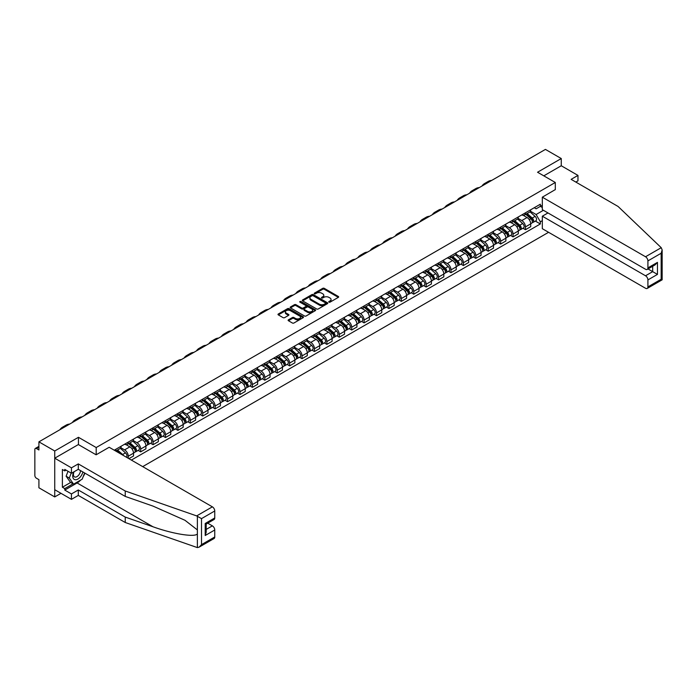<?xml version="1.0" encoding="UTF-8"?>
<svg xmlns="http://www.w3.org/2000/svg" width="697" height="697" viewBox="0 0 697 697"><rect width="100%" height="100%" fill="white"/><g stroke="black" fill="none" stroke-linecap="round" stroke-linejoin="round"><path stroke-width="1.05" d="M328.949 302.158A0.775 0.444 0 0 0 330.047 302.158L338.341 297.366A1.106 0.636 0 0 0 338.664 296.922A1.106 0.636 0 0 0 338.341 296.469L324.288 288.349A1.106 0.636 0 0 0 322.72 288.349L314.425 293.141A0.775 0.444 0 0 0 315.514 293.777L316.595 293.149A3.537 2.039 0 0 1 321.587 293.149L322.763 293.829A3.537 2.039 0 0 1 323.8 295.275A3.537 2.039 0 0 1 322.763 296.713L321.692 297.331A0.775 0.444 0 0 0 322.781 297.967L323.852 297.349A3.537 2.039 0 0 1 328.853 297.349L330.029 298.02A3.537 2.039 0 0 1 331.058 299.466A3.537 2.039 0 0 1 330.029 300.912L328.949 301.531A0.775 0.444 0 0 0 328.949 302.158L328.949 301.531M288.436 319.827A1.106 0.636 0 0 0 288.114 320.272A1.106 0.636 0 0 0 288.436 320.725L292.383 323.007A1.106 0.636 0 0 0 293.942 323.007L303.16 317.684A1.106 0.636 0 0 0 303.483 317.231A1.106 0.636 0 0 0 303.16 316.778L289.098 308.666A1.106 0.636 0 0 0 287.539 308.666L278.321 313.99A1.106 0.636 0 0 0 277.998 314.434A1.106 0.636 0 0 0 278.321 314.887L283.087 317.64A1.106 0.636 0 0 0 284.646 317.64L288.593 315.358A1.106 0.636 0 0 0 288.915 314.913A1.106 0.636 0 0 0 288.593 314.46L286.232 313.092A2.954 1.708 0 0 1 285.369 311.89A2.954 1.708 0 0 1 287.19 310.313A2.954 1.708 0 0 1 290.405 310.679L299.666 316.029A2.954 1.708 0 0 1 300.529 317.231A2.954 1.708 0 0 1 298.708 318.808A2.954 1.708 0 0 1 295.484 318.442L293.942 317.544A1.106 0.636 0 0 0 292.383 317.544L288.436 319.827L288.436 320.725M96.195 447.544L78.456 437.298L54.741 450.985L38.91 441.846L545.429 149.402L561.268 158.55L537.553 172.237L555.3 182.483L96.195 447.544L96.195 454.749M316.673 308.98A1.106 0.636 0 0 0 318.233 308.98L327.451 303.657A1.106 0.636 0 0 0 327.773 303.212A1.106 0.636 0 0 0 327.451 302.759L313.389 294.639A1.106 0.636 0 0 0 311.829 294.639L302.611 299.963A1.106 0.636 0 0 0 302.289 300.416A1.106 0.636 0 0 0 302.611 300.86L316.673 308.98M300.224 302.324A0.775 0.444 0 0 1 301.008 302.437L315.288 310.679L306.088 315.994A1.106 0.636 0 0 1 304.528 315.994L290.466 307.874L290.466 306.976A1.106 0.636 0 0 0 290.144 307.421A1.106 0.636 0 0 0 290.466 307.874M290.466 306.976L294.413 304.694A1.106 0.636 0 0 1 295.972 304.694L301.679 307.987A1.106 0.636 0 0 0 303.239 307.987L305.852 306.48A1.106 0.636 0 0 0 306.175 306.027A1.106 0.636 0 0 0 305.852 305.574L299.919 302.149A0.775 0.444 0 0 1 301.008 301.522L315.305 309.773A1.106 0.636 0 0 1 315.628 310.217A1.106 0.636 0 0 1 315.305 310.67L315.305 309.773M54.741 450.985L54.741 496.926L38.91 487.778L38.91 479.649L36.444 478.229A2.248 1.298 -120 0 1 34.85 475.467L34.85 449.469A2.248 1.298 -120 0 1 35.312 448.441L38.91 446.368M142.702 466.624L548.574 232.301M54.741 496.926L60.987 493.319M38.91 441.846L38.91 449.974L36.444 448.554A2.248 1.298 -120 0 0 35.312 448.441M575.827 182.065L577.97 180.828L577.97 175.409L561.268 165.755L561.268 158.55M525.46 212.803A5.175 2.988 60 0 1 524.388 215.12L529.642 212.088A5.175 2.988 -120 0 0 530.713 209.771M518.01 218.37L521.8 220.566A5.175 2.988 60 0 1 525.46 226.9L530.713 223.868A5.175 2.988 -120 0 0 527.054 217.534L523.29 215.364M530.713 223.868L530.713 226.673L525.46 229.705L522.942 228.25M524.388 215.12A5.175 2.988 60 0 1 521.844 214.885M525.46 226.9L525.46 229.705M513.044 219.964A5.175 2.988 60 0 1 511.973 222.291L517.226 219.259A5.175 2.988 -120 0 0 518.298 216.933M510.526 235.42L513.044 236.867L518.298 233.835L518.298 231.038A5.175 2.988 -120 0 0 514.639 224.695L510.884 222.526M511.973 222.291A5.175 2.988 60 0 1 509.429 222.055M505.595 225.54L509.385 227.727A5.175 2.988 60 0 1 513.044 234.07L513.044 236.867M500.638 227.135A5.175 2.988 60 0 1 499.566 229.452L504.811 226.42A5.175 2.988 -120 0 0 505.883 224.103M498.12 242.582L500.638 244.037L505.883 241.005L505.883 238.2A5.175 2.988 -120 0 0 502.223 231.866L498.468 229.696M499.566 229.452A5.175 2.988 60 0 1 497.013 229.217M493.18 232.702L496.978 234.898A5.175 2.988 60 0 1 500.638 241.232L500.638 244.037M488.222 234.297A5.175 2.988 60 0 1 487.151 236.623L492.404 233.591A5.175 2.988 -120 0 0 493.476 231.265M485.704 249.753L488.222 251.199L493.476 248.167L493.476 245.37A5.175 2.988 -120 0 0 489.817 239.027L486.053 236.858M487.151 236.623A5.175 2.988 60 0 1 484.598 236.388M480.773 239.873L484.563 242.059A5.175 2.988 60 0 1 488.222 248.402L488.222 251.199M475.807 241.467A5.175 2.988 60 0 1 474.735 243.784L479.989 240.753A5.175 2.988 -120 0 0 481.061 238.435M473.289 256.914L475.807 258.369L481.061 255.337L481.061 252.532A5.175 2.988 -120 0 0 477.401 246.198L473.646 244.028M474.735 243.784A5.175 2.988 60 0 1 472.191 243.558M468.358 247.034L472.148 249.23A5.175 2.988 60 0 1 475.807 255.564L475.807 258.369M463.4 248.629A5.175 2.988 60 0 1 462.329 250.955L467.574 247.923A5.175 2.988 -120 0 0 468.645 245.597M460.883 264.085L463.4 265.54L468.645 262.508L468.645 259.702A5.175 2.988 -120 0 0 464.986 253.359L461.231 251.19M462.329 250.955A5.175 2.988 60 0 1 459.776 250.72M455.943 254.205L459.741 256.391A5.175 2.988 60 0 1 463.4 262.734L463.4 265.54M450.985 255.799A5.175 2.988 60 0 1 449.913 258.117L455.167 255.085A5.175 2.988 -120 0 0 456.239 252.767M448.467 271.246L450.985 272.701L456.239 269.669L456.239 266.864A5.175 2.988 -120 0 0 452.58 260.53L448.816 258.36M449.913 258.117A5.175 2.988 60 0 1 447.361 257.89M443.536 261.366L447.326 263.562A5.175 2.988 60 0 1 450.985 269.896L450.985 272.701M438.57 262.961A5.175 2.988 60 0 1 437.498 265.287L442.752 262.255A5.175 2.988 -120 0 0 443.823 259.929M436.052 278.417L438.57 279.872L443.823 276.84L443.823 274.034A5.175 2.988 -120 0 0 440.164 267.692L436.409 265.522M437.498 265.287A5.175 2.988 60 0 1 434.954 265.052M431.121 268.537L434.911 270.724A5.175 2.988 60 0 1 438.57 277.066L438.57 279.872M426.163 270.131A5.175 2.988 60 0 1 425.092 272.449L430.337 269.417A5.175 2.988 -120 0 0 431.408 267.099M423.645 285.578L426.163 287.033L431.408 284.001L431.408 281.196A5.175 2.988 -120 0 0 427.749 274.862L423.994 272.693M425.092 272.449A5.175 2.988 60 0 1 422.539 272.222M418.705 275.707L422.504 277.894A5.175 2.988 60 0 1 426.163 284.228L426.163 287.033M413.748 277.293A5.175 2.988 60 0 1 412.676 279.619L417.93 276.587A5.175 2.988 -120 0 0 419.002 274.261M411.23 292.749L413.748 294.204L419.002 291.172L419.002 288.366A5.175 2.988 -120 0 0 415.342 282.024L411.578 279.854M412.676 279.619A5.175 2.988 60 0 1 410.124 279.384M406.299 282.869L410.089 285.056A5.175 2.988 60 0 1 413.748 291.398L413.748 294.204M401.333 284.463A5.175 2.988 60 0 1 400.261 286.789L405.515 283.757A5.175 2.988 -120 0 0 406.586 281.431M398.815 299.91L401.333 301.365L406.586 298.333L406.586 295.537A5.175 2.988 -120 0 0 402.927 289.194L399.172 287.025M400.261 286.789A5.175 2.988 60 0 1 397.717 286.554M393.883 290.039L397.673 292.226A5.175 2.988 60 0 1 401.333 298.569L401.333 301.365M388.926 291.625A5.175 2.988 60 0 1 387.854 293.951L393.099 290.919A5.175 2.988 -120 0 0 394.171 288.593M386.408 307.081L388.926 308.536L394.171 305.504L394.171 302.698A5.175 2.988 -120 0 0 390.512 296.356L386.757 294.186M387.854 293.951A5.175 2.988 60 0 1 385.302 293.716M381.468 297.201L385.267 299.388A5.175 2.988 60 0 1 388.926 305.73L388.926 308.536M376.511 298.795A5.175 2.988 60 0 1 375.439 301.121L380.693 298.089A5.175 2.988 -120 0 0 381.764 295.763M373.993 314.242L376.511 315.697L381.764 312.665L381.764 309.869A5.175 2.988 -120 0 0 378.105 303.526L374.341 301.357M375.439 301.121A5.175 2.988 60 0 1 372.886 300.886M369.062 304.371L372.851 306.558A5.175 2.988 60 0 1 376.511 312.901L376.511 315.697M364.095 305.957A5.175 2.988 60 0 1 363.024 308.283L368.277 305.251A5.175 2.988 -120 0 0 369.349 302.925M361.577 321.413L364.095 322.868L369.349 319.836L369.349 317.03A5.175 2.988 -120 0 0 365.69 310.688L361.935 308.518M363.024 308.283A5.175 2.988 60 0 1 360.48 308.048M356.646 311.533L360.436 313.72A5.175 2.988 60 0 1 364.095 320.062L364.095 322.868M351.689 313.127A5.175 2.988 60 0 1 350.617 315.453L355.862 312.422A5.175 2.988 -120 0 0 356.934 310.095M349.171 328.575L351.689 330.029L356.934 326.998L356.934 324.201A5.175 2.988 -120 0 0 353.274 317.858L349.519 315.689M350.617 315.453A5.175 2.988 60 0 1 348.064 315.218M344.231 318.703L348.03 320.89A5.175 2.988 60 0 1 351.689 327.233L351.689 330.029M339.273 320.289A5.175 2.988 60 0 1 338.202 322.615L343.455 319.583A5.175 2.988 -120 0 0 344.527 317.257M336.756 335.745L339.273 337.2L344.527 334.168L344.527 331.363A5.175 2.988 -120 0 0 340.868 325.029L337.104 322.85M338.202 322.615A5.175 2.988 60 0 1 335.649 322.38M331.824 325.865L335.614 328.06A5.175 2.988 60 0 1 339.273 334.394L339.273 337.2M326.858 327.459A5.175 2.988 60 0 1 325.787 329.786L331.04 326.754A5.175 2.988 -120 0 0 332.112 324.427M324.34 342.907L326.858 344.362L332.112 341.33L332.112 338.533A5.175 2.988 -120 0 0 328.453 332.19L324.697 330.021M325.787 329.786A5.175 2.988 60 0 1 323.242 329.55M319.409 333.035L323.199 335.222A5.175 2.988 60 0 1 326.858 341.565L326.858 344.362M314.452 334.63A5.175 2.988 60 0 1 313.38 336.947L318.625 333.915A5.175 2.988 -120 0 0 319.696 331.598M311.934 350.077L314.452 351.532L319.696 348.5L319.696 345.695A5.175 2.988 -120 0 0 316.037 339.361L312.282 337.191M313.38 336.947A5.175 2.988 60 0 1 310.827 336.712M306.994 340.197L310.792 342.393A5.175 2.988 60 0 1 314.452 348.727L314.452 351.532M302.036 341.791A5.175 2.988 60 0 1 300.965 344.118L306.218 341.086A5.175 2.988 -120 0 0 307.29 338.759M299.518 357.247L302.036 358.694L307.29 355.662L307.29 352.865A5.175 2.988 -120 0 0 303.631 346.522L299.867 344.353M300.965 344.118A5.175 2.988 60 0 1 298.412 343.882M294.587 347.367L298.377 349.554A5.175 2.988 60 0 1 302.036 355.897L302.036 358.694M289.621 348.962A5.175 2.988 60 0 1 288.549 351.279L293.803 348.247A5.175 2.988 -120 0 0 294.875 345.93M287.103 364.409L289.621 365.864L294.875 362.832L294.875 360.027A5.175 2.988 -120 0 0 291.215 353.693L287.46 351.523M288.549 351.279A5.175 2.988 60 0 1 286.005 351.044M282.172 354.529L285.962 356.725A5.175 2.988 60 0 1 289.621 363.059L289.621 365.864M277.214 356.123A5.175 2.988 60 0 1 276.143 358.45L281.388 355.418A5.175 2.988 -120 0 0 282.459 353.091M274.696 371.579L277.214 373.026L282.459 369.994L282.459 367.197A5.175 2.988 -120 0 0 278.8 360.854L275.045 358.685M276.143 358.45A5.175 2.988 60 0 1 273.59 358.214M269.756 361.699L273.555 363.886A5.175 2.988 60 0 1 277.214 370.229L277.214 373.026M264.799 363.294A5.175 2.988 60 0 1 263.727 365.611L268.981 362.579A5.175 2.988 -120 0 0 270.053 360.262M262.281 378.741L264.799 380.196L270.053 377.164L270.053 374.359A5.175 2.988 -120 0 0 266.393 368.025L262.63 365.855M263.727 365.611A5.175 2.988 60 0 1 261.175 365.376M257.35 368.861L261.14 371.057A5.175 2.988 60 0 1 264.799 377.391L264.799 380.196M252.384 370.455A5.175 2.988 60 0 1 251.312 372.782L256.566 369.75A5.175 2.988 -120 0 0 257.637 367.424M249.866 385.911L252.384 387.358L257.637 384.326L257.637 381.529A5.175 2.988 -120 0 0 253.978 375.186L250.214 373.017M251.312 372.782A5.175 2.988 60 0 1 248.768 372.546M244.935 376.031L248.724 378.218A5.175 2.988 60 0 1 252.384 384.561L252.384 387.358M239.977 377.626A5.175 2.988 60 0 1 238.905 379.943L244.15 376.911A5.175 2.988 -120 0 0 245.222 374.594M237.459 393.073L239.977 394.528L245.222 391.496L245.222 388.691A5.175 2.988 -120 0 0 241.563 382.357L237.808 380.187M238.905 379.943A5.175 2.988 60 0 1 236.353 379.717M232.519 383.193L236.318 385.389A5.175 2.988 60 0 1 239.977 391.723L239.977 394.528M227.562 384.788A5.175 2.988 60 0 1 226.49 387.114L231.744 384.082A5.175 2.988 -120 0 0 232.815 381.756M225.044 400.244L227.562 401.699L232.815 398.667L232.815 395.861A5.175 2.988 -120 0 0 229.156 389.518L225.392 387.349M226.49 387.114A5.175 2.988 60 0 1 223.937 386.879M220.104 390.364L223.903 392.55A5.175 2.988 60 0 1 227.562 398.893L227.562 401.699M215.146 391.958A5.175 2.988 60 0 1 214.075 394.275L219.328 391.244A5.175 2.988 -120 0 0 220.4 388.926M212.629 407.405L215.146 408.86L220.4 405.828L220.4 403.023A5.175 2.988 -120 0 0 216.741 396.689L212.977 394.519M214.075 394.275A5.175 2.988 60 0 1 211.531 394.049M207.697 397.525L211.487 399.721A5.175 2.988 60 0 1 215.146 406.055L215.146 408.86M202.74 399.12A5.175 2.988 60 0 1 201.668 401.446L206.913 398.414A5.175 2.988 -120 0 0 207.985 396.088M200.222 414.576L202.74 416.031L207.985 412.999L207.985 410.193A5.175 2.988 -120 0 0 204.326 403.851L200.57 401.681M201.668 401.446A5.175 2.988 60 0 1 199.115 401.211M195.282 404.696L199.072 406.882A5.175 2.988 60 0 1 202.74 413.225L202.74 416.031M190.325 406.29A5.175 2.988 60 0 1 189.253 408.608L194.507 405.576A5.175 2.988 -120 0 0 195.578 403.258M187.807 421.737L190.325 423.192L195.578 420.16L195.578 417.355A5.175 2.988 -120 0 0 191.919 411.021L188.155 408.851M189.253 408.608A5.175 2.988 60 0 1 186.7 408.381M182.867 411.866L186.665 414.053A5.175 2.988 60 0 1 190.325 420.387L190.325 423.192M177.909 413.452A5.175 2.988 60 0 1 176.838 415.778L182.091 412.746A5.175 2.988 -120 0 0 183.163 410.42M175.391 428.908L177.909 430.363L183.163 427.331L183.163 424.525A5.175 2.988 -120 0 0 179.504 418.183L175.74 416.013M176.838 415.778A5.175 2.988 60 0 1 174.294 415.543M170.46 419.028L174.25 421.215A5.175 2.988 60 0 1 177.909 427.557L177.909 430.363M165.503 420.622A5.175 2.988 60 0 1 164.431 422.948L169.676 419.916A5.175 2.988 -120 0 0 170.748 417.59M162.985 436.069L165.503 437.524L170.748 434.492L170.748 431.696A5.175 2.988 -120 0 0 167.088 425.353L163.333 423.184M164.431 422.948A5.175 2.988 60 0 1 161.878 422.713M158.045 426.198L161.835 428.385A5.175 2.988 60 0 1 165.503 434.728L165.503 437.524M153.087 427.784A5.175 2.988 60 0 1 152.016 430.11L157.269 427.078A5.175 2.988 -120 0 0 158.341 424.752M150.569 443.24L153.087 444.695L158.341 441.663L158.341 438.857A5.175 2.988 -120 0 0 154.682 432.515L150.918 430.345M152.016 430.11A5.175 2.988 60 0 1 149.463 429.875M145.629 433.36L149.428 435.547A5.175 2.988 60 0 1 153.087 441.889L153.087 444.695M140.672 434.954A5.175 2.988 60 0 1 139.6 437.28L144.854 434.248A5.175 2.988 -120 0 0 145.926 431.922M138.154 450.401L140.672 451.856L145.926 448.824L145.926 446.028A5.175 2.988 -120 0 0 142.266 439.685L138.503 437.516M139.6 437.28A5.175 2.988 60 0 1 137.056 437.045M133.223 440.53L137.013 442.717A5.175 2.988 60 0 1 140.672 449.06L140.672 451.856M128.265 442.116A5.175 2.988 60 0 1 127.194 444.442L132.439 441.41A5.175 2.988 -120 0 0 133.51 439.084M128.901 458.661L133.51 455.995L133.51 453.189A5.175 2.988 -120 0 0 129.851 446.847L126.096 444.677M127.194 444.442A5.175 2.988 60 0 1 124.641 444.207M120.808 447.692L124.597 449.879A5.175 2.988 60 0 1 128.265 456.221L128.265 458.286M115.737 451.055L120.032 448.58A5.175 2.988 -120 0 0 121.104 446.254M115.85 449.286A5.175 2.988 60 0 1 115.467 450.898M542.327 207.514L540.341 206.364L536.124 208.804L534.25 207.723M530.417 211.208L536.124 214.502L543.399 210.294M542.327 220.653L540.341 221.803L536.124 214.502M131.367 460.081L540.341 223.964L540.341 221.803M542.327 205.223L540.341 206.364L540.341 204.212L114.256 450.201M555.3 182.483L555.3 189.689M78.456 437.298L78.456 444.599M535.357 221.088L540.341 223.964M329.263 302.271L330.029 301.827A3.537 2.039 0 0 0 331.058 300.381L331.058 299.466M323.8 295.275L323.8 296.19A3.537 2.039 0 0 1 322.763 297.636L321.997 298.072M338.341 296.469L338.341 297.366L324.288 289.272A1.106 0.636 0 0 0 322.72 289.272L314.73 293.881M327.433 303.665L313.389 295.563A1.106 0.636 0 0 0 311.829 295.563L302.629 300.869M325.499 303.526A0.775 0.444 0 0 0 325.499 302.89L313.153 295.772A0.775 0.444 0 0 0 312.064 295.772L310.932 296.425A3.537 2.039 0 0 0 309.895 297.863A3.537 2.039 0 0 0 310.932 299.309L319.365 304.18A3.537 2.039 0 0 0 324.366 304.18L325.499 303.526L325.499 304.441A0.775 0.444 0 0 0 325.726 304.127L325.726 303.212M309.895 297.863L309.895 298.786A3.537 2.039 0 0 0 310.932 300.224L310.932 299.309M325.499 304.441L324.366 305.094A3.537 2.039 0 0 1 319.365 305.094L310.932 300.224M290.483 307.882L294.413 305.617L294.413 304.694M306.175 306.027L306.175 306.95A1.106 0.636 0 0 1 305.852 307.394L303.239 308.91A1.106 0.636 0 0 1 301.679 308.91L295.972 305.617A1.106 0.636 0 0 0 294.413 305.617M307.595 311.402A2.954 1.708 0 0 0 310.81 311.777A2.954 1.708 0 0 0 312.639 310.2A2.954 1.708 0 0 0 311.768 308.989L308.51 307.107A1.106 0.636 0 0 0 306.95 307.107L304.328 308.623A1.106 0.636 0 0 0 304.005 309.067A1.106 0.636 0 0 0 304.328 309.52L307.595 311.402L307.595 312.326A2.954 1.708 0 0 0 310.81 312.692A2.954 1.708 0 0 0 312.639 311.115L312.639 310.2M304.005 309.067L304.005 309.991A1.106 0.636 0 0 0 304.328 310.444L304.328 309.52M307.595 312.326L304.328 310.444M300.529 317.231L300.529 318.154A2.954 1.708 0 0 1 298.708 319.723A2.954 1.708 0 0 1 295.484 319.357L293.942 318.468A1.106 0.636 0 0 0 292.383 318.468L288.453 320.733M285.369 311.89L285.369 312.805A2.954 1.708 0 0 0 286.232 314.016L286.232 313.092M288.575 315.366L286.232 314.016M303.16 316.778L303.16 317.684L289.098 309.581A1.106 0.636 0 0 0 287.539 309.581L278.338 314.896M525.817 214.293L530.879 218.806A2.814 1.621 60 0 1 531.759 223.162L530.713 223.763M525.956 214.415L528.335 215.791M526.331 214.005L531.959 219.024A1.35 0.775 60 0 1 532.377 221.115A1.35 0.775 60 0 1 532.255 221.158M527.167 213.517L532.229 218.03A2.814 1.621 60 0 1 533.109 222.378A2.814 1.621 60 0 1 532.264 222.465M529.99 211.818L535.096 216.375A2.814 1.621 60 0 1 535.976 220.722L533.109 222.378M491.707 180.427A21.72 12.537 -120 0 0 488.222 181.429L484.563 183.538A21.72 12.537 -120 0 0 481.958 186.055M488.039 182.536A21.72 12.537 -120 0 0 484.563 183.538M513.41 221.463L518.463 225.976A2.814 1.621 60 0 1 519.343 230.324L518.298 230.934M513.541 221.585L515.919 222.953M513.916 221.167L519.544 226.194A1.35 0.775 60 0 1 519.971 228.276A1.35 0.775 60 0 1 519.849 228.328M514.761 220.679L519.814 225.192A2.814 1.621 60 0 1 520.703 229.548A2.814 1.621 60 0 1 519.849 229.635M517.575 218.989L522.68 223.545A2.814 1.621 60 0 1 523.56 227.893L520.703 229.548M500.995 228.625L506.048 233.138A2.814 1.621 60 0 1 506.937 237.494L505.883 238.095M501.126 228.747L503.513 230.123M501.5 228.337L507.128 233.356A1.35 0.775 60 0 1 507.555 235.447A1.35 0.775 60 0 1 507.433 235.49M502.345 227.849L507.407 232.362A2.814 1.621 60 0 1 508.287 236.71A2.814 1.621 60 0 1 507.442 236.806M505.168 226.159L510.265 230.707A2.814 1.621 60 0 1 511.154 235.055L508.287 236.71M661.235 247.696L662.15 249.918L661.165 253.246L647.914 260.896A3.372 1.952 -120 0 0 645.527 256.757L661.235 247.696L618.073 206.46L571.131 179.356L577.97 175.409M547.981 212.934L542.327 216.201L542.327 228.694L645.527 288.27A3.372 1.952 -120 0 0 647.217 288.445A3.372 1.952 -120 0 0 647.914 286.894L647.914 279.915A3.372 1.952 -120 0 0 645.527 275.777L652.688 271.647L657.463 274.4L647.914 279.915M542.327 216.201L645.527 275.777M555.3 189.601L542.327 197.181L542.327 209.675L645.527 269.26A3.372 1.952 -120 0 0 647.217 269.425A3.372 1.952 -120 0 0 647.914 267.875L647.914 260.896M542.327 197.181L645.527 256.757M561.268 165.755L543.799 175.844M648.027 268.955L652.688 271.647L652.688 266.263M647.914 267.875L657.463 262.368L655.075 264.886L647.217 269.425M647.914 286.894L661.165 279.244L661.662 279.541M80.608 480.102A12.659 7.31 -60 0 1 77.097 482.96L64.769 490.078L71.451 493.938L78.291 489.982L125.242 517.087L125.242 522.506L197.373 547.598L199.115 547.145L201.503 544.627L214.754 536.978A3.372 1.952 60 0 1 214.049 538.528L199.115 547.145M125.242 517.087L152.983 526.766C172.699 533.928 194.777 537.492 197.373 533.919L197.373 529.92L184.975 520.284L152.983 506.1L125.242 496.421L78.291 469.316L71.451 473.263L64.769 469.403L64.769 470.876L62.381 469.499L62.381 487.229L64.769 488.606L73.046 483.831M71.451 493.938L71.451 499.357L54.741 489.712L54.741 458.199L78.369 444.555L96.116 454.801L109.168 447.265L212.367 506.841A3.372 1.952 60 0 1 214.754 510.979L214.754 517.958A3.372 1.952 60 0 1 214.049 519.509L206.19 524.048L206.19 532.186L205.206 535.514L205.206 523.473C206.486 524.222 206.486 524.222 205.206 523.473L214.754 517.958M78.291 489.982L78.291 495.41L71.451 499.357M125.242 522.506L78.291 495.41M214.754 510.979L201.503 518.629L196.659 515.911L125.242 490.993L78.291 463.897L71.451 467.844L71.451 473.263M71.451 467.844L54.741 458.199M64.769 490.078L64.769 488.606M78.291 463.897L78.291 469.316M125.242 490.993L125.242 496.421M206.19 529.424L212.367 525.86A3.372 1.952 60 0 1 214.754 529.999L214.754 536.978M212.367 525.86L207.706 523.177M84.921 473.141A12.659 7.31 -60 0 1 83.126 476.792M66.041 470.144L64.769 470.876M62.381 487.229L70.658 482.455M73.725 471.947A7.31 4.226 120 0 0 72.723 476.068A7.31 4.226 120 0 0 77.14 479.423A7.31 4.226 120 0 0 82.847 471.947M74.117 471.721A5.01 2.893 120 0 0 73.412 474.579A5.01 2.893 120 0 0 74.448 476.87A5.01 2.893 120 0 0 78.273 475.572A5.01 2.893 120 0 0 80.495 470.588M84.607 472.958L82.194 479.188L73.603 484.154L70.414 482.315L66.119 476.199L68.027 471.285M73.603 484.154L69.308 478.037L71.216 473.124M66.119 476.199L69.308 478.037M479.292 187.589A21.72 12.537 -120 0 0 475.816 188.591L472.157 190.708A21.72 12.537 -120 0 0 469.543 193.217M475.633 189.706A21.72 12.537 -120 0 0 472.157 190.708M466.877 194.759A21.72 12.537 -120 0 0 463.4 195.761L459.741 197.87A21.72 12.537 -120 0 0 457.127 200.387M463.217 196.868A21.72 12.537 -120 0 0 459.741 197.87M488.58 235.795L493.642 240.308A2.814 1.621 60 0 1 494.522 244.656L493.476 245.266M488.719 235.917L491.097 237.285M489.094 235.499L494.722 240.526A1.35 0.775 60 0 1 495.14 242.608A1.35 0.775 60 0 1 495.018 242.661M489.93 235.011L494.992 239.524A2.814 1.621 60 0 1 495.872 243.88A2.814 1.621 60 0 1 495.027 243.967M492.753 233.321L497.858 237.877A2.814 1.621 60 0 1 498.738 242.225L495.872 243.88M476.173 242.965L481.226 247.479A2.814 1.621 60 0 1 482.106 251.826L481.061 252.427M476.304 243.079L478.682 244.455M476.678 242.669L482.307 247.688A1.35 0.775 60 0 1 482.733 249.779A1.35 0.775 60 0 1 482.612 249.822M477.523 242.181L482.577 246.694A2.814 1.621 60 0 1 483.465 251.042A2.814 1.621 60 0 1 482.612 251.138M480.338 240.491L485.443 245.039A2.814 1.621 60 0 1 486.323 249.387L483.465 251.042M463.758 250.127L468.811 254.64A2.814 1.621 60 0 1 469.7 258.988L468.645 259.598M463.888 250.249L466.276 251.626M464.263 249.831L469.891 254.858A1.35 0.775 60 0 1 470.318 256.94A1.35 0.775 60 0 1 470.196 256.993M465.108 249.343L470.17 253.856A2.814 1.621 60 0 1 471.05 258.212A2.814 1.621 60 0 1 470.196 258.299M467.931 247.653L473.028 252.209A2.814 1.621 60 0 1 473.916 256.557L471.05 258.212M454.47 201.921A21.72 12.537 -120 0 0 450.985 202.923L447.326 205.04A21.72 12.537 -120 0 0 444.721 207.549M450.802 204.038A21.72 12.537 -120 0 0 447.326 205.04M442.055 209.091A21.72 12.537 -120 0 0 438.579 210.093L434.919 212.202A21.72 12.537 -120 0 0 432.306 214.72M438.396 211.2A21.72 12.537 -120 0 0 434.919 212.202M429.64 216.253A21.72 12.537 -120 0 0 426.163 217.255L422.504 219.372A21.72 12.537 -120 0 0 419.89 221.881M425.98 218.37A21.72 12.537 -120 0 0 422.504 219.372M451.342 257.298L456.404 261.811A2.814 1.621 60 0 1 457.284 266.158L456.239 266.759M451.482 257.411L453.86 258.787M451.856 257.001L457.485 262.02A1.35 0.775 60 0 1 457.903 264.111A1.35 0.775 60 0 1 457.781 264.154M452.693 256.513L457.755 261.026A2.814 1.621 60 0 1 458.635 265.374A2.814 1.621 60 0 1 457.79 265.47M455.516 254.823L460.621 259.371A2.814 1.621 60 0 1 461.501 263.719L458.635 265.374M417.233 223.423A21.72 12.537 -120 0 0 413.748 224.425L410.089 226.542A21.72 12.537 -120 0 0 407.484 229.052M413.565 225.532A21.72 12.537 -120 0 0 410.089 226.542M438.936 264.459L443.989 268.972A2.814 1.621 60 0 1 444.869 273.32L443.823 273.93M439.066 264.581L441.445 265.958M439.441 264.163L445.069 269.19A1.35 0.775 60 0 1 445.496 271.272A1.35 0.775 60 0 1 445.374 271.325M440.286 263.675L445.339 268.188A2.814 1.621 60 0 1 446.228 272.544A2.814 1.621 60 0 1 445.374 272.632M443.1 261.985L448.206 266.542A2.814 1.621 60 0 1 449.086 270.889L446.228 272.544M404.818 230.585A21.72 12.537 -120 0 0 401.341 231.587L397.673 233.704A21.72 12.537 -120 0 0 395.068 236.213M401.158 232.702A21.72 12.537 -120 0 0 397.673 233.704M426.52 271.63L431.574 276.143A2.814 1.621 60 0 1 432.462 280.49L431.408 281.091M426.651 271.743L429.03 273.119M427.026 271.333L432.654 276.352A1.35 0.775 60 0 1 433.081 278.443A1.35 0.775 60 0 1 432.959 278.495M427.871 270.845L432.933 275.359A2.814 1.621 60 0 1 433.813 279.706A2.814 1.621 60 0 1 432.959 279.802M430.694 269.155L435.791 273.703A2.814 1.621 60 0 1 436.679 278.051L433.813 279.706M392.402 237.755A21.72 12.537 -120 0 0 388.926 238.757L385.267 240.874A21.72 12.537 -120 0 0 382.653 243.384M388.743 239.864A21.72 12.537 -120 0 0 385.267 240.874M414.105 278.791L419.167 283.304A2.814 1.621 60 0 1 420.047 287.652L419.002 288.262M414.245 278.913L416.623 280.29M414.619 278.495L420.247 283.522A1.35 0.775 60 0 1 420.666 285.604A1.35 0.775 60 0 1 420.544 285.657M415.456 278.016L420.518 282.529A2.814 1.621 60 0 1 421.397 286.876A2.814 1.621 60 0 1 420.552 286.964M418.278 276.317L423.384 280.874A2.814 1.621 60 0 1 424.264 285.221L421.397 286.876M379.996 244.917A21.72 12.537 -120 0 0 376.511 245.928L372.851 248.036A21.72 12.537 -120 0 0 370.246 250.545M376.328 247.034A21.72 12.537 -120 0 0 372.851 248.036M401.699 285.962L406.752 290.475A2.814 1.621 60 0 1 407.632 294.822L406.586 295.432M401.829 286.075L404.208 287.452M402.204 285.665L407.832 290.684A1.35 0.775 60 0 1 408.259 292.775A1.35 0.775 60 0 1 408.137 292.827M403.049 285.178L408.102 289.691A2.814 1.621 60 0 1 408.991 294.038A2.814 1.621 60 0 1 408.137 294.134M405.863 283.487L410.969 288.035A2.814 1.621 60 0 1 411.849 292.392L408.991 294.038M367.58 252.087A21.72 12.537 -120 0 0 364.104 253.089L360.436 255.207A21.72 12.537 -120 0 0 357.831 257.716M363.921 254.196A21.72 12.537 -120 0 0 360.436 255.207M389.283 293.123L394.336 297.636A2.814 1.621 60 0 1 395.225 301.993L394.171 302.594M389.414 293.245L391.792 294.622M389.789 292.827L395.417 297.854A1.35 0.775 60 0 1 395.844 299.937A1.35 0.775 60 0 1 395.722 299.989M390.634 292.348L395.696 296.861A2.814 1.621 60 0 1 396.576 301.209A2.814 1.621 60 0 1 395.722 301.296M393.457 290.649L398.553 295.206A2.814 1.621 60 0 1 399.442 299.553L396.576 301.209M355.165 259.249A21.72 12.537 -120 0 0 351.689 260.26L348.03 262.368A21.72 12.537 -120 0 0 345.416 264.877M351.506 261.366A21.72 12.537 -120 0 0 348.03 262.368M376.868 300.294L381.93 304.807A2.814 1.621 60 0 1 382.81 309.154L381.764 309.764M377.007 300.407L379.386 301.784M377.382 299.998L383.01 305.016A1.35 0.775 60 0 1 383.428 307.107A1.35 0.775 60 0 1 383.306 307.159M378.218 299.51L383.28 304.023A2.814 1.621 60 0 1 384.16 308.37A2.814 1.621 60 0 1 383.315 308.466M381.041 297.819L386.147 302.367A2.814 1.621 60 0 1 387.027 306.724L384.16 308.37M342.758 266.42A21.72 12.537 -120 0 0 339.273 267.421L335.614 269.539A21.72 12.537 -120 0 0 333.009 272.048M339.09 268.537A21.72 12.537 -120 0 0 335.614 269.539M364.453 307.455L369.515 311.968A2.814 1.621 60 0 1 370.395 316.325L369.349 316.926M364.592 307.577L366.97 308.954M364.967 307.159L370.595 312.186A1.35 0.775 60 0 1 371.022 314.277A1.35 0.775 60 0 1 370.9 314.321M365.812 306.68L370.865 311.193A2.814 1.621 60 0 1 371.754 315.541A2.814 1.621 60 0 1 370.9 315.628M368.626 304.981L373.731 309.538A2.814 1.621 60 0 1 374.611 313.885L371.754 315.541M330.343 273.581A21.72 12.537 -120 0 0 326.867 274.592L323.199 276.7A21.72 12.537 -120 0 0 320.594 279.209M326.684 275.698A21.72 12.537 -120 0 0 323.199 276.7M352.046 314.626L357.099 319.139A2.814 1.621 60 0 1 357.988 323.486L356.934 324.096M352.177 314.748L354.555 316.116M352.551 314.33L358.18 319.348A1.35 0.775 60 0 1 358.606 321.439A1.35 0.775 60 0 1 358.485 321.491M353.396 313.842L358.458 318.355A2.814 1.621 60 0 1 359.338 322.702A2.814 1.621 60 0 1 358.485 322.798M356.219 312.151L361.316 316.699A2.814 1.621 60 0 1 362.205 321.056L359.338 322.702M317.928 280.752A21.72 12.537 -120 0 0 314.452 281.754L310.792 283.871A21.72 12.537 -120 0 0 308.179 286.38M314.269 282.869A21.72 12.537 -120 0 0 310.792 283.871M339.631 321.787L344.693 326.301A2.814 1.621 60 0 1 345.573 330.657L344.527 331.258M339.77 321.909L342.149 323.286M340.145 321.5L345.773 326.518A1.35 0.775 60 0 1 346.191 328.609A1.35 0.775 60 0 1 346.069 328.653M340.981 321.012L346.043 325.525A2.814 1.621 60 0 1 346.923 329.873A2.814 1.621 60 0 1 346.078 329.96M343.804 319.313L348.909 323.87A2.814 1.621 60 0 1 349.789 328.217L346.923 329.873M305.521 287.922A21.72 12.537 -120 0 0 302.036 288.924L298.377 291.032A21.72 12.537 -120 0 0 295.772 293.542M301.853 290.03A21.72 12.537 -120 0 0 298.377 291.032M327.215 328.958L332.277 333.471A2.814 1.621 60 0 1 333.157 337.818L332.112 338.428M327.355 329.08L329.733 330.448M327.729 328.662L333.358 333.68A1.35 0.775 60 0 1 333.785 335.771A1.35 0.775 60 0 1 333.663 335.823M328.575 328.174L333.628 332.687A2.814 1.621 60 0 1 334.516 337.043A2.814 1.621 60 0 1 333.663 337.13M331.389 326.484L336.494 331.031A2.814 1.621 60 0 1 337.374 335.388L334.516 337.043M293.106 295.084A21.72 12.537 -120 0 0 289.63 296.086L285.962 298.203A21.72 12.537 -120 0 0 283.357 300.712M289.447 297.201A21.72 12.537 -120 0 0 285.962 298.203M314.809 336.12L319.862 340.633A2.814 1.621 60 0 1 320.751 344.989L319.696 345.59M314.939 336.242L317.318 337.618M315.314 335.832L320.942 340.85A1.35 0.775 60 0 1 321.369 342.941A1.35 0.775 60 0 1 321.247 342.985M316.159 335.344L321.221 339.857A2.814 1.621 60 0 1 322.101 344.205A2.814 1.621 60 0 1 321.247 344.292M318.982 333.645L324.079 338.202A2.814 1.621 60 0 1 324.968 342.549L322.101 344.205M280.691 302.254A21.72 12.537 -120 0 0 277.214 303.256L273.555 305.364A21.72 12.537 -120 0 0 270.941 307.882M277.031 304.362A21.72 12.537 -120 0 0 273.555 305.364M302.393 343.29L307.455 347.803A2.814 1.621 60 0 1 308.335 352.151L307.29 352.76M302.533 343.412L304.911 344.78M302.907 342.994L308.536 348.012A1.35 0.775 60 0 1 308.954 350.103A1.35 0.775 60 0 1 308.832 350.155M303.744 342.506L308.806 347.019A2.814 1.621 60 0 1 309.686 351.375A2.814 1.621 60 0 1 308.841 351.462M306.567 340.816L311.672 345.363A2.814 1.621 60 0 1 312.552 349.72L309.686 351.375M268.275 309.416A21.72 12.537 -120 0 0 264.799 310.418L261.14 312.535A21.72 12.537 -120 0 0 258.535 315.044M264.616 311.533A21.72 12.537 -120 0 0 261.14 312.535M289.978 350.452L295.04 354.965A2.814 1.621 60 0 1 295.92 359.321L294.875 359.922M290.118 350.574L292.496 351.95M290.492 350.164L296.12 355.182A1.35 0.775 60 0 1 296.547 357.273A1.35 0.775 60 0 1 296.425 357.317M291.337 349.676L296.391 354.189A2.814 1.621 60 0 1 297.279 358.537A2.814 1.621 60 0 1 296.425 358.624M294.151 347.977L299.257 352.534A2.814 1.621 60 0 1 300.137 356.881L297.279 358.537M255.869 316.586A21.72 12.537 -120 0 0 252.392 317.588L248.724 319.696A21.72 12.537 -120 0 0 246.119 322.214M252.209 318.695A21.72 12.537 -120 0 0 248.724 319.696M277.572 357.622L282.625 362.135A2.814 1.621 60 0 1 283.513 366.483L282.459 367.092M277.702 357.744L280.081 359.112M278.077 357.326L283.705 362.353A1.35 0.775 60 0 1 284.132 364.435A1.35 0.775 60 0 1 284.01 364.487M278.922 356.838L283.984 361.351A2.814 1.621 60 0 1 284.864 365.707A2.814 1.621 60 0 1 284.01 365.794M281.745 355.148L286.842 359.704A2.814 1.621 60 0 1 287.73 364.052L284.864 365.707M243.453 323.748A21.72 12.537 -120 0 0 239.977 324.75L236.318 326.867A21.72 12.537 -120 0 0 233.704 329.376M239.794 325.865A21.72 12.537 -120 0 0 236.318 326.867M265.156 364.784L270.218 369.297A2.814 1.621 60 0 1 271.098 373.653L270.053 374.254M265.296 364.906L267.674 366.282M265.67 364.496L271.299 369.515A1.35 0.775 60 0 1 271.717 371.606A1.35 0.775 60 0 1 271.595 371.649M266.507 364.008L271.569 368.521A2.814 1.621 60 0 1 272.449 372.869A2.814 1.621 60 0 1 271.603 372.965M269.33 362.309L274.435 366.866A2.814 1.621 60 0 1 275.315 371.213L272.449 372.869M231.038 330.918A21.72 12.537 -120 0 0 227.562 331.92L223.903 334.029A21.72 12.537 -120 0 0 221.297 336.546M227.379 333.027A21.72 12.537 -120 0 0 223.903 334.029M252.741 371.954L257.803 376.467A2.814 1.621 60 0 1 258.683 380.815L257.637 381.425M252.88 372.076L255.259 373.444M253.255 371.658L258.883 376.685A1.35 0.775 60 0 1 259.31 378.767A1.35 0.775 60 0 1 259.188 378.82M254.1 371.17L259.153 375.683A2.814 1.621 60 0 1 260.042 380.039A2.814 1.621 60 0 1 259.188 380.126M256.914 369.48L262.02 374.036A2.814 1.621 60 0 1 262.9 378.384L260.042 380.039M218.631 338.08A21.72 12.537 -120 0 0 215.155 339.082L211.487 341.199A21.72 12.537 -120 0 0 208.882 343.708M214.972 340.197A21.72 12.537 -120 0 0 211.487 341.199M240.334 379.124L245.388 383.638A2.814 1.621 60 0 1 246.276 387.985L245.222 388.586M240.465 379.238L242.844 380.614M240.84 378.828L246.468 383.847A1.35 0.775 60 0 1 246.895 385.938A1.35 0.775 60 0 1 246.773 385.981M241.685 378.34L246.747 382.853A2.814 1.621 60 0 1 247.627 387.201A2.814 1.621 60 0 1 246.773 387.297M244.508 376.65L249.604 381.198A2.814 1.621 60 0 1 250.493 385.546L247.627 387.201M206.216 345.25A21.72 12.537 -120 0 0 202.74 346.252L199.081 348.361A21.72 12.537 -120 0 0 196.467 350.879M202.557 347.359A21.72 12.537 -120 0 0 199.081 348.361M227.919 386.286L232.981 390.799A2.814 1.621 60 0 1 233.861 395.147L232.815 395.757M228.05 386.408L230.437 387.785M228.433 385.99L234.061 391.017A1.35 0.775 60 0 1 234.48 393.099A1.35 0.775 60 0 1 234.358 393.152M229.269 385.502L234.331 390.015A2.814 1.621 60 0 1 235.211 394.371A2.814 1.621 60 0 1 234.366 394.458M232.092 383.812L237.198 388.368A2.814 1.621 60 0 1 238.078 392.716L235.211 394.371M193.801 352.412A21.72 12.537 -120 0 0 190.325 353.414L186.665 355.531A21.72 12.537 -120 0 0 184.06 358.04M190.142 354.529A21.72 12.537 -120 0 0 186.665 355.531M215.504 393.457L220.566 397.97A2.814 1.621 60 0 1 221.446 402.317L220.4 402.918M215.643 393.57L218.022 394.946M216.018 393.16L221.646 398.179A1.35 0.775 60 0 1 222.073 400.27A1.35 0.775 60 0 1 221.951 400.313M216.863 392.672L221.916 397.185A2.814 1.621 60 0 1 222.805 401.533A2.814 1.621 60 0 1 221.951 401.629M219.677 390.982L224.782 395.53A2.814 1.621 60 0 1 225.662 399.878L222.805 401.533M181.394 359.582A21.72 12.537 -120 0 0 177.918 360.584L174.25 362.701A21.72 12.537 -120 0 0 171.645 365.211M177.735 361.691A21.72 12.537 -120 0 0 174.25 362.701M203.097 400.618L208.15 405.131A2.814 1.621 60 0 1 209.039 409.479L207.985 410.089M203.228 400.74L205.606 402.117M203.602 400.322L209.231 405.349A1.35 0.775 60 0 1 209.658 407.431A1.35 0.775 60 0 1 209.536 407.484M204.448 399.834L209.509 404.347A2.814 1.621 60 0 1 210.389 408.703A2.814 1.621 60 0 1 209.536 408.79M207.27 398.144L212.367 402.7A2.814 1.621 60 0 1 213.256 407.048L210.389 408.703M168.979 366.744A21.72 12.537 -120 0 0 165.503 367.746L161.843 369.863A21.72 12.537 -120 0 0 159.23 372.372M165.32 368.861A21.72 12.537 -120 0 0 161.843 369.863M190.682 407.789L195.744 412.302A2.814 1.621 60 0 1 196.624 416.649L195.578 417.25M190.812 407.902L193.2 409.278M191.196 407.492L196.824 412.511A1.35 0.775 60 0 1 197.242 414.602A1.35 0.775 60 0 1 197.12 414.645M192.032 407.004L197.094 411.518A2.814 1.621 60 0 1 197.974 415.865A2.814 1.621 60 0 1 197.129 415.961M194.855 405.314L199.961 409.862A2.814 1.621 60 0 1 200.841 414.21L197.974 415.865M156.564 373.914A21.72 12.537 -120 0 0 153.087 374.916L149.428 377.033A21.72 12.537 -120 0 0 146.823 379.543M152.904 376.023A21.72 12.537 -120 0 0 149.428 377.033M178.266 414.95L183.328 419.463A2.814 1.621 60 0 1 184.208 423.811L183.163 424.421M178.406 415.072L180.784 416.449M178.78 414.654L184.409 419.681A1.35 0.775 60 0 1 184.836 421.763A1.35 0.775 60 0 1 184.714 421.816M179.626 414.175L184.679 418.688A2.814 1.621 60 0 1 185.568 423.035A2.814 1.621 60 0 1 184.714 423.123M182.44 412.476L187.545 417.033A2.814 1.621 60 0 1 188.425 421.38L185.568 423.035M144.157 381.076A21.72 12.537 -120 0 0 140.672 382.087L137.013 384.195A21.72 12.537 -120 0 0 134.408 386.704M140.498 383.193A21.72 12.537 -120 0 0 137.013 384.195M165.86 422.121L170.913 426.634A2.814 1.621 60 0 1 171.802 430.981L170.748 431.591M165.991 422.234L168.369 423.61M166.365 421.824L171.993 426.843A1.35 0.775 60 0 1 172.42 428.934A1.35 0.775 60 0 1 172.298 428.986M167.21 421.337L172.272 425.85A2.814 1.621 60 0 1 173.152 430.197A2.814 1.621 60 0 1 172.298 430.293M170.033 419.646L175.13 424.194A2.814 1.621 60 0 1 176.019 428.55L173.152 430.197M131.742 388.246A21.72 12.537 -120 0 0 128.265 389.248L124.606 391.365A21.72 12.537 -120 0 0 121.992 393.875M128.082 390.355A21.72 12.537 -120 0 0 124.606 391.365M153.445 429.282L158.507 433.795A2.814 1.621 60 0 1 159.386 438.152L158.341 438.753M153.575 429.404L155.962 430.781M153.959 428.986L159.587 434.013A1.35 0.775 60 0 1 160.005 436.095A1.35 0.775 60 0 1 159.883 436.148M154.795 428.507L159.857 433.02A2.814 1.621 60 0 1 160.737 437.368A2.814 1.621 60 0 1 159.892 437.455M157.618 426.808L162.723 431.365A2.814 1.621 60 0 1 163.603 435.712L160.737 437.368M119.326 395.408A21.72 12.537 -120 0 0 115.85 396.419L112.191 398.527A21.72 12.537 -120 0 0 109.586 401.036M115.667 397.525A21.72 12.537 -120 0 0 112.191 398.527M141.029 436.453L146.091 440.966A2.814 1.621 60 0 1 146.971 445.313L145.926 445.923M141.169 436.566L143.547 437.943M141.543 436.156L147.172 441.175A1.35 0.775 60 0 1 147.598 443.266A1.35 0.775 60 0 1 147.468 443.318M142.388 435.669L147.442 440.182A2.814 1.621 60 0 1 148.33 444.529A2.814 1.621 60 0 1 147.476 444.625M145.203 433.978L150.308 438.526A2.814 1.621 60 0 1 151.188 442.883L148.33 444.529M106.92 402.578A21.72 12.537 -120 0 0 103.435 403.58L99.776 405.698A21.72 12.537 -120 0 0 97.171 408.207M103.261 404.696A21.72 12.537 -120 0 0 99.776 405.698M128.623 443.614L133.676 448.127A2.814 1.621 60 0 1 134.565 452.484L133.51 453.085M128.753 443.736L131.132 445.113M129.128 443.318L134.756 448.345A1.35 0.775 60 0 1 135.183 450.436A1.35 0.775 60 0 1 135.061 450.48M129.973 442.839L135.035 447.352A2.814 1.621 60 0 1 135.915 451.7A2.814 1.621 60 0 1 135.061 451.787M132.796 441.14L137.893 445.697A2.814 1.621 60 0 1 138.781 450.044L135.915 451.7M94.504 409.74A21.72 12.537 -120 0 0 91.028 410.751L87.369 412.859A21.72 12.537 -120 0 0 84.755 415.368M90.845 411.857A21.72 12.537 -120 0 0 87.369 412.859M116.207 450.785L117.941 452.336M116.338 450.907L118.725 452.275M120.328 453.703L116.721 450.489M117.558 450.001L122.62 454.514A2.814 1.621 60 0 1 123.43 455.498M120.381 448.31L125.486 452.858A2.814 1.621 60 0 1 126.384 457.206M82.089 416.911A21.72 12.537 -120 0 0 78.613 417.912L74.954 420.03A21.72 12.537 -120 0 0 72.349 422.539M78.43 419.028A21.72 12.537 -120 0 0 74.954 420.03M69.683 424.081A21.72 12.537 -120 0 0 66.198 425.083L62.538 427.191A21.72 12.537 -120 0 0 59.933 429.7M66.023 426.189A21.72 12.537 -120 0 0 62.538 427.191M128.265 456.221L133.51 453.189M140.672 449.06L145.926 446.028M153.087 441.889L158.341 438.857M165.503 434.728L170.748 431.696M177.909 427.557L183.163 424.525M190.325 420.387L195.578 417.355M202.74 413.225L207.985 410.193M215.146 406.055L220.4 403.023M227.562 398.893L232.815 395.861M239.977 391.723L245.222 388.691M252.384 384.561L257.637 381.529M264.799 377.391L270.053 374.359M277.214 370.229L282.459 367.197M289.621 363.059L294.875 360.027M302.036 355.897L307.29 352.865M314.452 348.727L319.696 345.695M326.858 341.565L332.112 338.533M339.273 334.394L344.527 331.363M351.689 327.233L356.934 324.201M364.095 320.062L369.349 317.03M376.511 312.901L381.764 309.869M388.926 305.73L394.171 302.698M401.333 298.569L406.586 295.537M413.748 291.398L419.002 288.366M426.163 284.228L431.408 281.196M438.57 277.066L443.823 274.034M450.985 269.896L456.239 266.864M463.4 262.734L468.645 259.702M475.807 255.564L481.061 252.532M488.222 248.402L493.476 245.37M500.638 241.232L505.883 238.2M513.044 234.07L518.298 231.038M124.597 449.879L129.851 446.847M137.013 442.717L142.266 439.685M149.428 435.547L154.682 432.515M161.835 428.385L167.088 425.353M174.25 421.215L179.504 418.183M186.665 414.053L191.919 411.021M199.072 406.882L204.326 403.851M211.487 399.721L216.741 396.689M223.903 392.55L229.156 389.518M236.318 385.389L241.563 382.357M248.724 378.218L253.978 375.186M261.14 371.057L266.393 368.025M273.555 363.886L278.8 360.854M285.962 356.725L291.215 353.693M298.377 349.554L303.631 346.522M310.792 342.393L316.037 339.361M323.199 335.222L328.453 332.19M335.614 328.06L340.868 325.029M348.03 320.89L353.274 317.858M360.436 313.72L365.69 310.688M372.851 306.558L378.105 303.526M385.267 299.388L390.512 296.356M397.673 292.226L402.927 289.194M410.089 285.056L415.342 282.024M422.504 277.894L427.749 274.862M434.911 270.724L440.164 267.692M447.326 263.562L452.58 260.53M459.741 256.391L464.986 253.359M472.148 249.23L477.401 246.198M484.563 242.059L489.817 239.027M496.978 234.898L502.223 231.866M509.385 227.727L514.639 224.695M521.8 220.566L527.054 217.534M38.91 447.126L36.444 448.554M330.029 301.827L330.029 300.912M321.692 297.967L321.692 297.331M322.763 297.636L322.763 296.713M314.425 293.777L314.425 293.141M322.72 289.272L322.72 288.349M324.288 289.272L324.288 288.349M302.611 300.86L302.611 299.963M311.829 295.563L311.829 294.639M313.389 295.563L313.389 294.639M327.451 303.657L327.451 302.759M319.365 305.094L319.365 304.18M324.366 305.094L324.366 304.18M295.972 305.617L295.972 304.694M301.679 308.91L301.679 307.987M303.239 308.91L303.239 307.987M305.852 307.394L305.852 306.48M301.008 302.437L301.008 301.522M292.383 318.468L292.383 317.544M293.942 318.468L293.942 317.544M295.484 319.357L295.484 318.442M288.593 315.358L288.593 314.46M278.321 314.887L278.321 313.99M287.539 309.581L287.539 308.666M289.098 309.581L289.098 308.666M530.879 218.806L529.302 219.721M532.665 220.496L532.151 220.783M535.096 216.375L532.229 218.03M518.463 225.976L516.886 226.882M520.25 227.658L519.744 227.954M522.68 223.545L519.814 225.192M506.048 233.138L504.471 234.053M507.834 234.828L507.329 235.116M510.265 230.707L507.407 232.362M661.165 279.244L661.165 253.246M657.463 262.368L657.463 274.4M197.373 547.598L197.373 533.919M197.373 529.92L197.373 516.242M201.503 518.629L201.503 544.627M214.754 529.999L205.206 535.514M196.659 515.911L212.367 506.841M77.097 482.96L152.983 526.766M493.642 240.308L492.065 241.223M495.428 241.99L494.914 242.286M497.858 237.877L494.992 239.524M481.226 247.479L479.649 248.385M483.012 249.16L482.507 249.448M485.443 245.039L482.577 246.694M468.811 254.64L467.234 255.555M470.597 256.322L470.092 256.618M473.028 252.209L470.17 253.856M456.404 261.811L454.827 262.717M458.182 263.492L457.676 263.78M460.621 259.371L457.755 261.026M443.989 268.972L442.412 269.887M445.775 270.654L445.27 270.95M448.206 266.542L445.339 268.188M431.574 276.143L429.997 277.049M433.36 277.824L432.854 278.12M435.791 273.703L432.933 275.359M419.167 283.304L417.59 284.219M420.944 284.986L420.439 285.282M423.384 280.874L420.518 282.529M406.752 290.475L405.175 291.381M408.538 292.156L408.033 292.452M410.969 288.035L408.102 289.691M394.336 297.636L392.76 298.551M396.123 299.327L395.617 299.614M398.553 295.206L395.696 296.861M381.93 304.807L380.353 305.713M383.707 306.488L383.202 306.785M386.147 302.367L383.28 304.023M369.515 311.968L367.938 312.883M371.301 313.659L370.795 313.946M373.731 309.538L370.865 311.193M357.099 319.139L355.522 320.045M358.885 320.82L358.38 321.117M361.316 316.699L358.458 318.355M344.693 326.301L343.116 327.215M346.47 327.991L345.965 328.278M348.909 323.87L346.043 325.525M332.277 333.471L330.7 334.377M334.063 335.152L333.558 335.449M336.494 331.031L333.628 332.687M319.862 340.633L318.285 341.547M321.648 342.323L321.143 342.61M324.079 338.202L321.221 339.857M307.455 347.803L305.878 348.709M309.233 349.485L308.727 349.781M311.672 345.363L308.806 347.019M295.04 354.965L293.463 355.879M296.826 356.655L296.321 356.942M299.257 352.534L296.391 354.189M282.625 362.135L281.048 363.041M284.411 363.817L283.906 364.113M286.842 359.704L283.984 361.351M270.218 369.297L268.641 370.212M271.996 370.987L271.49 371.274M274.435 366.866L271.569 368.521M257.803 376.467L256.226 377.382M259.589 378.149L259.084 378.445M262.02 374.036L259.153 375.683M245.388 383.638L243.811 384.544M247.174 385.319L246.668 385.607M249.604 381.198L246.747 382.853M232.981 390.799L231.404 391.714M234.758 392.481L234.253 392.777M237.198 388.368L234.331 390.015M220.566 397.97L218.989 398.876M222.352 399.651L221.846 399.939M224.782 395.53L221.916 397.185M208.15 405.131L206.573 406.046M209.936 406.813L209.431 407.109M212.367 402.7L209.509 404.347M195.744 412.302L194.167 413.208M197.521 413.983L197.016 414.279M199.961 409.862L197.094 411.518M183.328 419.463L181.751 420.378M185.114 421.145L184.609 421.441M187.545 417.033L184.679 418.688M170.913 426.634L169.336 427.54M172.699 428.315L172.194 428.611M175.13 424.194L172.272 425.85M158.507 433.795L156.93 434.71M160.284 435.486L159.779 435.773M162.723 431.365L159.857 433.02M146.091 440.966L144.514 441.872M147.877 442.647L147.372 442.943M150.308 438.526L147.442 440.182M133.676 448.127L132.099 449.042M135.462 449.818L134.957 450.105M137.893 445.697L135.035 447.352M125.486 452.858L122.62 454.514M662.15 249.918L662.15 279.819L647.217 288.445"/></g></svg>
